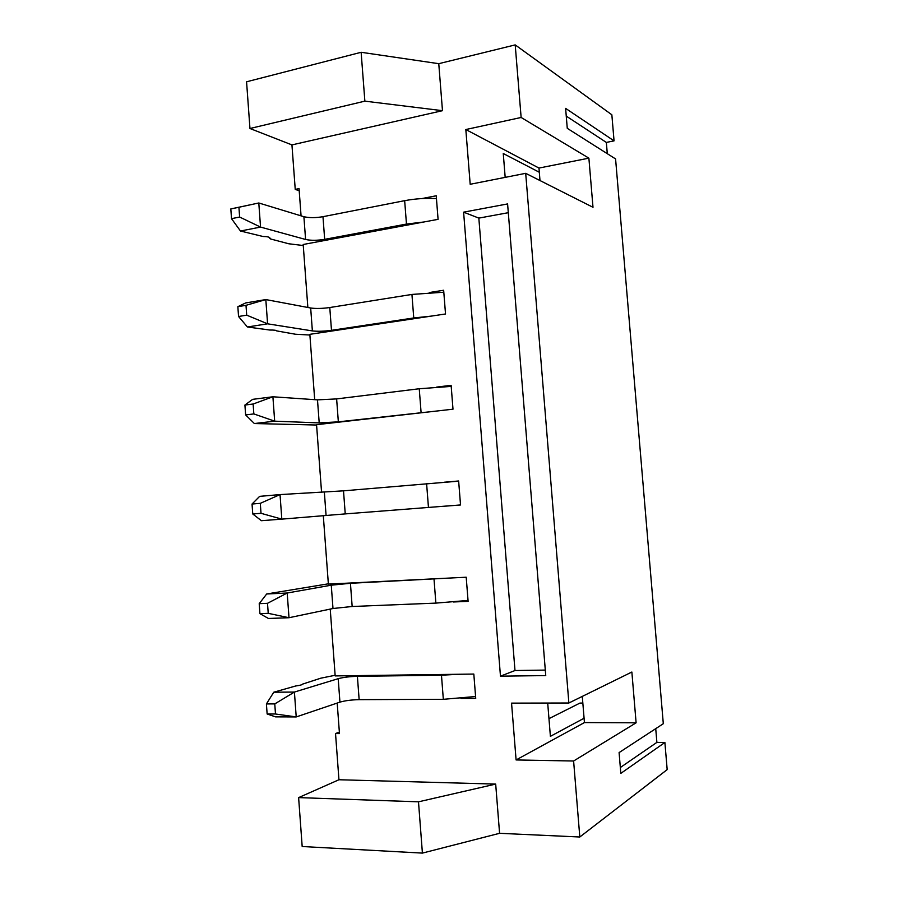 <?xml version="1.0" encoding="UTF-8"?>
<svg xmlns="http://www.w3.org/2000/svg" width="898" height="898" viewBox="0 0 898 898"><rect width="100%" height="100%" fill="white"/><g stroke="black" fill="none" stroke-linecap="round" stroke-linejoin="round"><path stroke-width="1.35" d="M545.748 675.588L507.595 203.925L463.604 212.164L500.467 676.16L545.748 675.588M460.966 698.42L475.727 698.363L473.818 674.061L335.179 675.913L330.228 609.08M338.95 779.745L495.685 784.089L418.49 801.824L298.619 797.604L338.95 779.745L335.526 733.543L339.466 733.576L337.199 703.067M495.685 784.089L499.58 833.31L579.805 837.003L573.609 761.01L516.092 759.944L511.557 703.134L568.872 702.999L525.689 173.325L470.193 184.281L465.826 129.537L521.132 117.47L515.205 44.9L611.852 114.787L614.052 140.863L606.352 142.423L607.295 153.681M442.478 110.678L291.94 144.904L249.958 128.504L364.869 101.148L442.478 110.678L438.763 63.679L515.205 44.9M301.066 215.846L299.045 188.614L295.24 189.399L291.94 144.904M421.914 198.57L436.226 195.775L438.078 219.337L303.187 244.492L307.857 307.475M429.266 292.546L443.657 290.256L445.52 313.974L309.844 334.325L314.693 399.655M436.653 387.105L451.122 385.321L452.996 409.185L316.556 424.687L321.574 492.385M444.083 482.237L458.642 480.98L460.528 504.979L445.947 506.113M453.434 601.974L468.105 601.368L466.208 577.223L328.376 584.093L323.302 515.654M465.826 129.537L538.968 168.061L539.316 172.259L503.262 153.524L505.181 177.377M582.286 696.399L584.082 718.232L550.395 736.338L547.701 703.055M521.132 117.47L588.886 158.16L592.994 207.292L525.689 173.325M568.872 702.999L631.866 672.03L636.11 722.811L573.609 761.01M579.805 837.003L667.18 769.62L664.89 742.478L620.821 773.38L619.092 752.591L663.308 723.709L615.579 158.935L567.267 128.324L565.617 108.377L614.052 140.863M539.316 172.259L539.99 180.554M655.731 728.66L656.887 742.388L664.89 742.478M548.959 718.658L579.94 703.078L582.836 703.078M295.24 189.399L299.202 190.735M249.958 128.504L246.568 81.797L361.131 52.286L438.763 63.679M298.619 797.604L302.177 846.511L422.408 853.1L499.58 833.31M339.354 732.095L335.526 733.543M620.338 767.521L656.887 742.388M584.082 718.232L584.441 722.576L636.11 722.811M584.441 722.576L516.092 759.944M418.49 801.824L422.408 853.1M566.256 116.111L606.352 142.423M538.968 168.061L588.886 158.16M364.869 101.148L361.131 52.286M508.302 212.691L478.836 218.113L463.604 212.164M478.836 218.113L514.992 670.537L500.467 676.16M514.992 670.537L545.299 670.088M423.755 222.008L406.468 224.062L324.672 239.351C317.174 240.552 310.809 240.597 305.589 239.474L260.543 227.082L240.484 231.022L262.979 236.488C267.346 236.567 269.658 237.083 269.905 238.037L270.59 238.969L288.808 243.785L303.266 245.524M230.82 208.931L258.792 202.982L260.543 227.082L239.631 217.035L238.924 207.258L230.82 208.931L231.516 218.674L239.631 217.035M305.589 239.474L303.894 216.71L258.792 202.982L238.924 207.258M303.894 216.71C309.125 217.945 315.49 217.945 322.977 216.687L404.661 200.669C415.381 198.683 425.978 197.987 436.45 198.581M231.516 218.674L240.484 231.022M431.107 316.13L413.754 317.959L331.485 330.329C323.954 331.328 317.578 331.53 312.369 330.913L267.593 323.819L247.41 326.984L269.793 330.037C274.171 329.981 276.472 330.262 276.696 330.902L295.476 334.236L309.9 335.021M237.847 306.678L245.67 302.94L265.819 299.573L267.593 323.819L246.714 315.164L245.996 305.32L237.847 306.678L238.554 316.489L246.714 315.164M312.369 330.913L310.674 308.003L265.819 299.573L245.996 305.32M310.674 308.003C315.883 308.744 322.247 308.586 329.779 307.531L411.935 294.432L443.803 292.209M238.554 316.489L247.41 326.984M438.505 410.835L338.344 421.847L319.205 422.902L274.676 421.173L254.381 423.542L316.579 425.023M244.918 405.043L252.63 399.352L272.902 396.781L274.676 421.173L253.842 413.922L253.124 404.021L244.918 405.043L245.625 414.921L253.842 413.922M319.205 422.902L317.488 399.857L272.902 396.781L253.124 404.021M317.488 399.857L336.627 398.914L419.243 388.755L451.211 386.398M245.625 414.921L254.381 423.542M460.528 504.945L345.236 513.903L343.507 490.836L280.03 494.585L281.815 519.134L261.397 520.705L252.753 513.97L261.015 513.308L260.297 503.34L252.035 504.036L252.753 513.97M261.015 513.308L281.815 519.134L345.236 513.903M252.035 504.036L259.634 496.358L280.03 494.585L260.297 503.34M458.654 481.16L343.507 490.836M259.208 603.669L259.926 613.66L268.233 613.334L267.514 603.31L259.208 603.669L266.684 593.982L328.354 583.812M468.026 600.436L435.867 603.108L352.162 606.498L350.433 583.296L331.261 585.182L287.192 593.017L288.999 617.723L268.446 618.475L259.926 613.66M268.233 613.334L288.999 617.723L332.99 608.507L352.162 606.498M266.684 593.982L287.192 593.017L267.514 603.31M451.559 577.953L350.433 583.296M266.414 703.931L267.133 713.989L275.495 714L274.766 703.909L266.414 703.931L273.767 692.212L295.734 685.971C300.123 685.365 302.39 684.747 302.525 684.13L320.833 678.181L335.134 675.274M475.581 696.511L443.331 699.317L359.144 699.654L357.393 676.317C349.715 676.542 343.317 677.328 338.198 678.675L294.409 692.066L296.217 716.93L275.551 716.862L267.133 713.989M275.495 714L296.217 716.93L339.938 702.135C345.045 700.653 351.455 699.823 359.144 699.654M273.767 692.212L294.409 692.066L274.766 703.909M459.08 674.252L441.468 675.206L357.393 676.317M324.672 239.351L322.977 216.687M406.468 224.062L404.661 200.669M269.77 237.689L269.815 238.296M331.485 330.329L329.779 307.531M413.754 317.959L411.935 294.432M338.344 421.847L336.627 398.914M421.083 412.429L419.243 388.755M428.458 507.471L426.606 483.663M326.075 515.43L324.358 492.239M435.867 603.108L434.015 579.143M332.99 608.507L331.261 585.182M443.331 699.317L441.468 675.206M339.938 702.135L338.198 678.675M269.703 237.622L269.759 238.43"/></g></svg>
